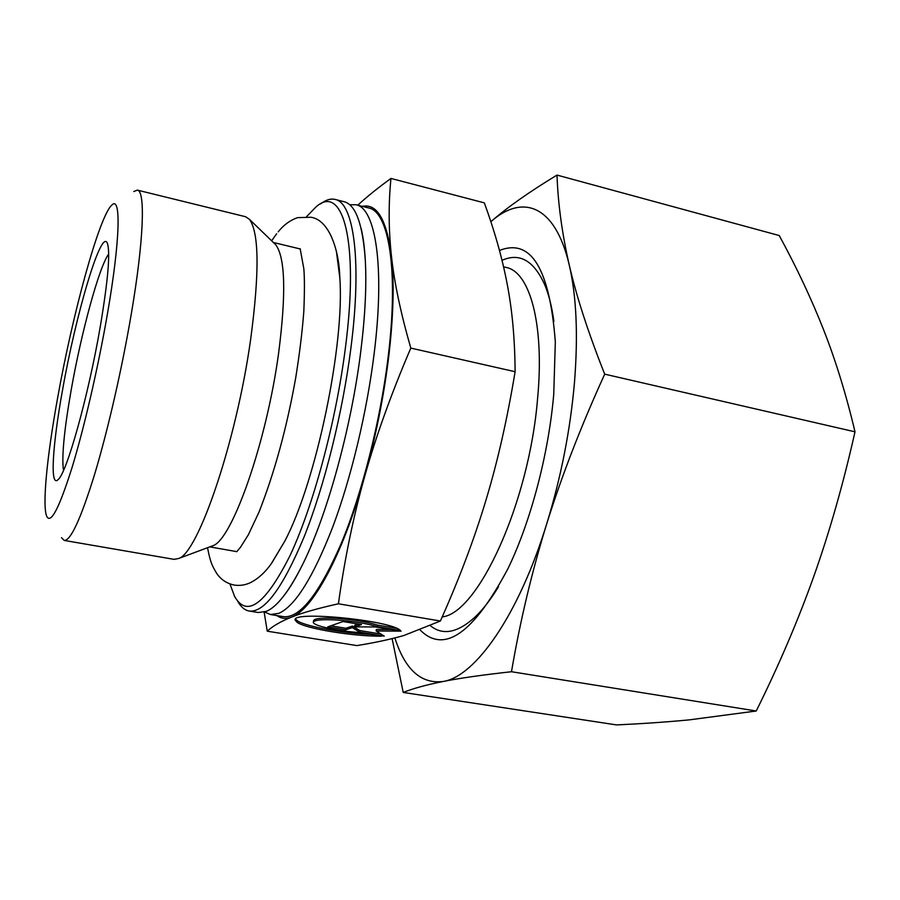 <?xml version="1.0" encoding="UTF-8"?>
<svg xmlns="http://www.w3.org/2000/svg" width="900" height="900" viewBox="0 0 900 900"><rect width="100%" height="100%" fill="white"/><g stroke="black" fill="none" stroke-linecap="round" stroke-linejoin="round"><path stroke-width="1.35" d="M237.679 601.166C240.84 606.926 244.676 610.222 249.188 611.033L258.322 612.529L266.479 611.314C276.773 606.938 288.326 592.29 301.151 567.394C326.07 519.086 351.394 428.512 360.911 350.235C365.22 315.135 366.683 285.131 365.299 260.235C362.79 224.145 355.725 204.649 344.115 201.724L335.137 199.44C330.683 198.382 325.845 199.856 320.647 203.873M336.431 251.561L339.806 277.706C344.846 344.441 316.114 482.029 284.782 541.181L271.238 563.783M61.492 537.683L64.226 540.428C70.718 540.799 80.876 518.692 94.68 474.131C107.899 430.211 122.141 368.032 131.355 313.549C143.921 239.782 145.451 190.755 137.374 190.125L133.785 191.542M107.235 315C120.353 239.985 121.207 194.985 111.769 205.144C99.09 216.495 72.416 314.561 57.431 398.981C47.059 456.255 42.086 505.912 46.766 516.409C50.816 524.273 59.186 508.185 71.865 468.135C84.026 428.423 98.055 367.875 107.235 315M64.226 540.428L174.049 559.35L178.65 558.495C198.067 553.185 236.295 441.844 250.583 339.851C259.537 272.925 259.166 232.763 249.469 219.352L245.599 216.731L137.374 190.125M210.994 546.413L212.917 545.704C231.998 540.023 266.681 442.181 278.685 352.598C286.222 293.58 285.244 257.648 275.76 244.8L274.286 243.371M249.188 611.033C264.352 612.844 282.679 588.082 304.155 536.76C324.416 485.966 342.697 412.673 350.91 347.996C362.16 261.023 353.711 202.545 335.137 199.44M229.928 583.942L234.641 596.52C246.881 618.019 265.286 604.496 289.868 555.93C313.076 506.745 335.914 422.314 345.353 348.244C359.527 240.03 342.506 183.071 316.001 206.921L306.652 216.562M264.611 612L270.45 614.52L278.831 613.339C295.166 606.082 313.121 577.35 332.696 527.13C351.191 477.776 366.998 411.829 374.197 353.194C385.02 266.58 375.536 208.102 356.029 204.75L349.661 204.727M270.45 614.52L283.275 616.635C299.678 618.637 318.994 594.27 341.213 543.499C362.137 493.245 380.52 420.604 388.226 356.332C398.801 269.921 388.688 211.455 368.618 207.956L356.029 204.75M442.215 616.883C477.821 613.519 529.155 503.055 537.592 398.486C544.624 324.315 529.808 272.002 506.317 267.48L503.572 266.794M108.698 254.002C99.079 266.861 81.214 332.831 71.145 390.195C64.102 430.504 61.549 457.245 63.506 470.407M62.46 390.51C75.802 314.224 101.453 227.149 107.426 243.405C110.407 252.765 108.011 280.575 100.237 326.801C88.369 396.113 66.578 473.591 58.095 479.61C49.759 488.137 52.538 445.14 62.46 390.51M390.96 178.436L484.335 202.871C494.674 231.12 502.324 258.334 507.274 284.512C512.28 310.466 514.89 339.536 515.104 371.711C507.285 419.051 497.531 461.97 485.865 500.468C474.244 539.1 459.079 579.274 440.381 621.011L338.411 603.788C344.666 558.866 353.407 516.476 364.635 476.595C375.772 436.815 391.162 393.986 410.805 348.098C400.68 312.885 394.234 282.218 391.455 256.118C388.586 229.781 388.418 203.884 390.96 178.436C377.64 188.1 366.581 197.021 357.784 205.2M440.381 621.011L403.819 635.524C390.69 639.293 375.041 642.645 356.884 645.592L267.244 631.181C272.734 626.085 280.879 621.383 291.668 617.085C312.548 609.896 342.641 555.334 364.635 476.595C375.817 436.556 383.884 396.315 388.811 355.871C393.48 315.799 394.358 282.544 391.455 256.118C386.719 219.78 377.021 203.197 362.363 206.37M295.594 619.121L297.36 620.809C305.348 626.389 342.461 633.173 370.541 634.376M381.51 636.165C353.767 636.48 306.202 628.796 297.157 622.373L295.234 620.212C290.093 610.436 390.848 620.212 400.444 630.518L377.46 626.715C367.121 623.52 353.689 621.293 337.174 620.055C321.728 619.211 313.785 619.999 313.324 622.384C313.324 625.804 338.152 631.215 359.19 632.52L381.51 636.165M377.46 626.715L377.651 625.129L396.27 628.211M313.38 621.934L313.526 620.82C313.988 618.413 321.93 617.625 337.365 618.446C353.88 619.695 367.301 621.923 377.651 625.129M330.784 625.804L345.848 628.279L352.53 626.051L359.854 630.574L380.947 634.028M345.656 629.82L327.701 626.884L343.035 621.54L361.474 624.589L354.566 626.873L375.851 626.962L401.074 631.136L376.178 630.979L384.244 636.131L359.662 632.115L352.339 627.615L345.656 629.82L345.848 628.279M352.339 627.615L352.53 626.051M359.662 632.115L359.854 630.574M376.178 630.979L376.369 629.426L391.185 629.505M354.566 626.873L354.757 625.298L358.414 624.082M264.15 612.135L267.244 631.181M515.104 371.711L410.805 348.098M276.907 615.589C281.205 618.705 286.132 619.2 291.668 617.085C302.254 612.81 317.835 608.377 338.411 603.788M430.537 625.837C443.048 635.873 458.123 632.734 475.74 616.421C483.334 609.064 490.916 599.175 498.499 586.778M420.255 630.101C444.218 654.064 473.456 633.566 507.983 568.597C530.696 521.798 548.606 454.162 553.748 394.2L555.322 341.899C549.675 268.493 531.056 238.016 499.478 250.459M557.01 175.084L779.231 235.541C796.477 267.12 811.238 298.463 823.511 329.569C835.673 360.45 846.169 394.537 855 431.82C843.266 483.907 829.541 532.046 813.847 576.214C798.053 620.482 778.849 665.404 756.236 711L511.481 671.726C520.155 621 531.855 571.86 546.581 524.295C561.364 476.854 580.736 426.803 604.699 374.152C588.341 332.966 576.551 296.685 569.317 265.309C562.095 233.752 557.989 203.67 557.01 175.084C529.391 191.812 507.341 207.349 490.849 221.704C522.45 193.657 555.233 204.514 569.317 265.309C576.506 296.303 578.216 335.419 574.459 382.669C570.262 430.38 560.97 477.596 546.581 524.295C518.265 616.129 475.043 676.609 443.216 681.469C459.855 678.15 482.614 674.91 511.481 671.726M756.236 711L689.377 719.854C666.99 722.002 642.701 723.69 616.523 724.916L403.211 692.438C413.134 688.466 426.465 684.81 443.216 681.469C421.155 684.259 405.045 669.746 394.864 637.942M392.108 638.617L403.211 692.438M855 431.82L604.699 374.152M553.905 321.446C551.925 307.046 548.921 294.964 544.916 285.176C534.015 260.707 519.716 252.416 502.02 260.325M284.636 594.799C289.845 587.981 295.346 578.846 301.151 567.394M365.299 260.235C364.556 247.421 363.173 236.846 361.125 228.499M207.54 547.706C210.296 562.14 212.029 565.571 216.686 573.39C220.871 579.577 226.721 583.47 234.236 585.067C239.895 585.9 245.306 585.09 250.459 582.637C258.345 578.633 265.421 572.141 271.676 563.186L284.782 541.181M278.19 231.851C283.477 225.112 289.912 220.376 297.495 217.654L311.04 217.249C330.3 220.264 339.39 252.968 339.806 277.706M275.76 244.8L249.469 219.352M273.352 242.471L300.004 248.917M300.139 248.636L303.817 268.627C304.616 277.762 304.616 292.05 303.817 311.456C302.231 332.032 299.52 354.195 295.684 377.955C286.875 427.466 274.657 472.151 259.043 512.021L248.377 534.712L240.615 547.087L236.711 551.756M295.324 619.538L295.234 620.212M271.631 240.806L276.66 233.752M209.779 546.874L236.79 551.632M212.917 545.704L178.65 558.495"/></g></svg>
